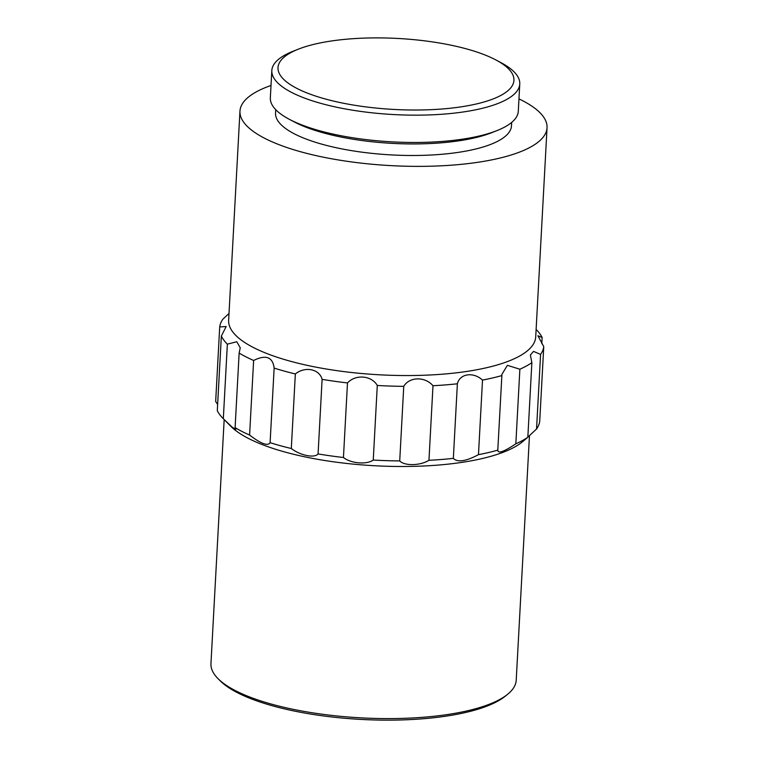 <?xml version="1.0" encoding="UTF-8"?>
<svg xmlns="http://www.w3.org/2000/svg" width="758" height="758" viewBox="0 0 758 758"><rect width="100%" height="100%" fill="white"/><g stroke="black" fill="none" stroke-linecap="round" stroke-linejoin="round"><path stroke-width="1.14" d="M224.169 419.591L210.951 663.676A152.86 45.992 3.1 0 0 217.963 678.581A152.86 45.992 3.1 0 0 446.983 714.614A152.86 45.992 3.1 0 0 507.642 694.271A152.86 45.992 3.1 0 0 516.217 680.201L529.463 435.613M217.963 678.581L220.114 680.75A150.472 45.272 3.1 0 0 445.562 716.225A150.472 45.272 3.1 0 0 505.264 696.195L507.642 694.271M223.316 418.729L227.362 344.151L236.78 341.744L240.239 347.78L239.14 353.057L235.103 427.635L235.823 429.303L232.156 427.19L223.316 418.729A162.364 48.853 -176.9 0 1 223.023 418.435L230.764 426.242A153.77 46.266 3.1 0 0 248.633 438.531A153.77 46.266 3.1 0 0 395.695 466.454A153.77 46.266 3.1 0 0 522.167 442.028L527.833 437.243A162.364 48.853 -176.9 0 1 515.838 443.79C503.928 451.796 497.921 453.919 497.826 450.138A162.364 48.853 -176.9 0 1 478.469 454.658C465.933 461.376 457.557 462.617 453.341 458.363A162.364 48.853 -176.9 0 1 428.952 460.305C420.226 465.753 404.545 466.094 399.722 460.921A162.364 48.853 -176.9 0 1 373.249 460.049C366.777 464.844 350.793 463.489 343.45 457.5A162.364 48.853 -176.9 0 1 318.076 453.928C314.598 458.382 300.244 455.492 291.309 448.518A162.364 48.853 -176.9 0 1 270.104 442.672C267.906 446.377 261.065 443.837 249.59 435.054L253.627 360.476C265.887 354.422 272.728 356.961 274.14 368.094L270.104 442.672M527.833 437.243L531.87 362.665L530.373 355.028L533.528 351.38L540.587 354.431A162.364 48.853 -176.9 0 0 543.761 346.643L539.724 421.221A162.364 48.853 -176.9 0 1 536.55 429.009L527.833 437.158M497.769 450.574L501.872 375.57A162.364 48.853 -176.9 0 1 482.514 380.08L478.469 454.658M235.103 427.635A162.364 48.853 3.1 0 0 241.887 431.416A162.364 48.853 3.1 0 0 249.59 435.054M518.965 98.891A153.77 46.266 -176.9 0 1 547.049 127.742L535.716 336.931A153.77 46.266 -176.9 0 1 466.075 371.543A153.77 46.266 -176.9 0 1 253.56 347.59A153.77 46.266 -176.9 0 1 228.641 320.293L239.964 111.113A153.77 46.266 -176.9 0 1 271.004 85.465M239.14 353.057A162.364 48.853 3.1 0 0 245.933 356.838A162.364 48.853 3.1 0 0 253.627 360.476M291.309 448.518L295.345 373.94A162.364 48.853 -176.9 0 1 274.14 368.094M295.345 373.94C305.057 366.086 319.421 368.966 322.112 379.351L318.076 453.928M343.45 457.5L347.486 382.923A162.364 48.853 -176.9 0 1 322.112 379.351M347.486 382.923C355.606 374.092 371.591 375.428 377.285 385.471L373.249 460.049M399.722 460.921L403.758 386.343A162.364 48.853 -176.9 0 1 377.285 385.471M403.758 386.343C409.358 376.698 425.039 376.338 432.989 385.727L428.952 460.305M453.341 458.363L457.377 383.785A162.364 48.853 -176.9 0 1 432.989 385.727M457.377 383.785C459.831 373.609 473.305 371.581 482.514 380.08M501.872 375.57L501.9 374.367L507.386 365.347L519.874 369.212L515.838 443.79M531.87 362.665A162.364 48.853 -176.9 0 1 519.874 369.212M543.761 346.643L537.915 335.737L542.131 337.528L541.799 343.687M536.124 329.446L536.418 329.739A162.364 48.853 -176.9 0 1 542.131 337.528M547.049 127.742A153.77 46.266 -176.9 0 1 477.407 162.364A153.77 46.266 -176.9 0 1 319.279 156.328A153.77 46.266 -176.9 0 1 239.964 111.113M495.817 59.91L500.725 62.507A124.16 37.36 -176.9 0 1 519.77 83.977L518.292 111.284A124.16 37.36 -176.9 0 1 497.04 130.575L491.876 132.631A118.144 35.55 -176.9 0 1 458.59 140.865A118.144 35.55 -176.9 0 1 294.284 121.924L289.376 119.328A124.16 37.36 -176.9 0 1 270.341 97.858L271.819 70.551A124.16 37.36 -176.9 0 1 293.071 51.26L298.226 49.213A118.144 35.55 -176.9 0 1 331.511 40.97A118.144 35.55 -176.9 0 1 495.817 59.91A118.144 35.55 -176.9 0 1 460.428 106.944A118.144 35.55 -176.9 0 1 311.86 94.778A118.144 35.55 -176.9 0 1 298.226 49.213M275.723 109.654L275.542 113.046A118.144 35.55 3.1 0 0 336.476 147.782A118.144 35.55 3.1 0 0 457.965 152.415A118.144 35.55 3.1 0 0 511.479 125.819L511.659 122.436M497.04 130.575A124.16 37.36 -176.9 0 1 462.058 139.235A124.16 37.36 -176.9 0 1 289.376 119.328M519.77 83.977A124.16 37.36 -176.9 0 1 463.536 111.928A124.16 37.36 -176.9 0 1 335.851 107.058A124.16 37.36 -176.9 0 1 271.819 70.551M223.023 418.435A162.364 48.853 -176.9 0 1 217.3 410.647L221.345 336.069L226.168 326.527L219.706 326.944A162.364 48.853 -176.9 0 1 222.89 319.156L229.011 313.461M217.641 404.478L215.67 401.522L219.706 326.944M540.587 354.431L536.55 429.009M227.362 344.151A162.364 48.853 -176.9 0 1 221.345 336.069"/></g></svg>
